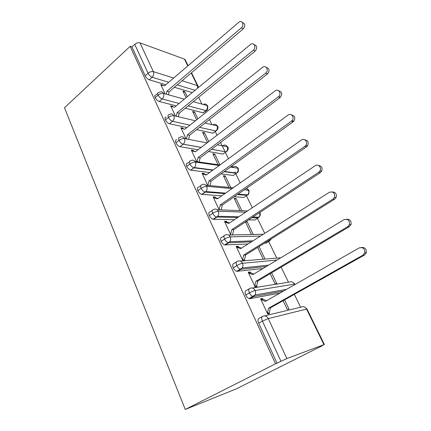 <?xml version="1.0" encoding="UTF-8"?>
<svg xmlns="http://www.w3.org/2000/svg" width="431" height="431" viewBox="0 0 431 431"><rect width="100%" height="100%" fill="white"/><g stroke="black" fill="none" stroke-linecap="round" stroke-linejoin="round"><path stroke-width="0.65" d="M286.863 358.576L323.95 344.665L306.554 309.065L268.265 318.601L286.863 358.576L275.533 363.818L185.271 409.45L236.452 388.816L319.888 346.923M300.606 307.233L294.362 294.373M288.458 282.23L281.136 267.155M276.637 257.9L268.685 241.527M268.497 241.134L268.308 240.746M264.726 233.37L257.426 218.35M257.205 217.892L256.849 217.165M252.286 207.764L246.457 195.771M246.209 195.259L245.95 194.72M240.202 182.889L235.773 173.774M235.493 173.203L234.873 171.926M232.39 166.808L231.991 165.989M228.462 158.727L225.359 152.332M225.052 151.707L222.17 145.775M222.013 145.452L220.559 142.462M217.052 135.237L215.231 131.487M211.777 124.376L209.444 119.576M205.953 112.394L205.366 111.182M201.783 103.812L198.632 97.32M242.852 241.22L243.321 241.204M185.271 409.45L64.488 107.745L130.157 46.338L275.533 363.818M187.749 65.895L184.436 59.106L139.989 42.863L153.382 71.659L173.596 78.054M165.827 84.735L149.261 79.81C147.591 79.142 146.228 77.812 145.172 75.813L131.934 46.963L130.157 46.338M145.172 75.813L148.059 73.248L134.725 44.355L131.934 46.963M184.436 59.106L185.168 59.764L188.045 65.641M134.725 44.355C136.482 42.928 138.238 42.427 139.989 42.863M319.947 347.041L323.95 344.665M163.085 85.575L162.891 85.166L162.541 85.467M162.891 85.166L160.741 84.53L164.954 93.565M186.068 97.702L182.889 91.054L184.84 91.631L183.644 92.633M187.275 96.706L184.84 91.631M192.248 92.584L174.404 87.283M277.058 363.241L258.686 323.196C257.641 320.562 257.765 318.951 259.058 318.358L262.22 316.591M279.967 293.075L249.991 298.656L249.021 298.543C247.76 297.999 246.683 296.84 245.783 295.073C244.776 292.53 244.932 291.022 246.257 290.537L249.129 288.84M361.464 247.48C364.96 247.249 366.592 248.967 366.355 252.647L364.561 254.974L363.015 255.136L364.82 252.798C364.879 248.617 362.994 246.99 359.152 247.922L265.377 301.393L260.987 299.615L262.91 299.238L262.533 298.435L260.61 298.802L267.71 314.043L269.617 313.59L269.235 312.771L267.554 313.709M283.086 300.703L287.251 309.42L288.964 309.016L284.579 299.868M262.937 268.551L236.641 271.32C235.321 270.781 234.195 269.607 233.263 267.796C232.293 265.34 232.487 263.928 233.834 263.551L236.441 261.924M346.756 219.25C350.112 219.298 351.534 221.081 351.017 224.61L349.369 226.631L347.763 226.636L349.417 224.599C349.73 220.333 347.93 218.684 344.024 219.654L252.852 274.628L248.585 273.001L250.54 272.764L250.174 271.983L248.213 272.214L255.109 287.008L257.054 286.701L256.682 285.904L255.044 286.868M270.167 273.674L275.032 283.846L276.777 283.571L271.622 272.812M266.859 242.669L266.132 243.122L264.381 243.203M248.067 243.957L224.626 244.91C223.253 244.382 222.084 243.186 221.119 241.328C220.182 238.952 220.403 237.632 221.776 237.357L224.147 235.795M332.446 191.935C335.701 192.215 336.923 194.063 336.121 197.49L334.65 199.181L332.991 199.041L334.467 197.333C335.07 192.964 333.373 191.272 329.37 192.274L240.692 248.644L236.533 247.152L238.526 247.044L238.171 246.284L236.177 246.387L242.874 260.755M244.851 260.583L244.49 259.812L242.987 260.744M257.625 247.432L263.142 258.977M264.92 258.821L259.042 246.548M255.755 219.444L254.931 219.982L248.585 219.885M234.459 219.67L212.979 219.266C211.546 218.754 210.328 217.542 209.326 215.629C208.426 213.334 208.674 212.095 210.069 211.923L212.23 210.425M318.509 165.488C321.698 165.962 322.738 167.885 321.634 171.247L320.389 172.583L318.681 172.298L319.926 170.956C321.995 167.681 318.164 163.516 315.174 165.746L228.877 223.398L224.831 222.035L226.846 222.057L226.501 221.319L224.486 221.297L230.86 234.976M232.864 234.933L232.643 234.464L231.894 234.954M245.449 221.949L251.456 234.518M246.085 221.534L247.065 221.545L245.686 222.45M253.261 234.48L247.065 221.545M244.932 196.816L244.021 197.436L234.27 196.735M221.717 195.836L201.665 194.37C200.178 193.864 198.917 192.635 197.872 190.674C197.005 188.449 197.279 187.296 198.696 187.21L200.674 185.777M304.943 139.849C308.106 140.511 308.968 142.505 307.529 145.834L306.565 146.793L304.809 146.378L305.778 145.414C308.257 142.214 304.502 137.618 301.404 140.021L217.396 198.863L213.453 197.624L215.5 197.764L215.161 197.042L213.119 196.908L219.142 209.832M241.872 210.694L236.01 198.454L234.157 198.33L240.035 210.624M234.372 174.77L233.392 175.471L220.995 173.935M209.617 172.529L190.68 170.175C189.139 169.685 187.83 168.435 186.747 166.42C185.906 164.27 186.208 163.193 187.641 163.193L189.462 161.814M291.739 114.98C294.896 115.826 295.58 117.9 293.797 121.197L293.155 121.779L291.356 121.24L291.997 120.653C294.923 117.588 291.281 112.475 288.053 115.072L206.228 175.013L202.392 173.892L204.461 174.135L204.132 173.44L202.064 173.187L207.753 185.395M230.784 187.55L225.241 175.972L223.366 175.746L228.92 187.377M224.072 153.291L223.032 154.056L208.502 151.561M198.05 149.762L180.002 146.659C178.412 146.184 177.055 144.918 175.929 142.85C175.121 140.77 175.439 139.768 176.882 139.843M278.884 90.849C282.057 91.878 282.569 94.023 280.409 97.277L280.139 97.503L278.302 96.851L278.571 96.625C281.949 93.769 278.474 88.053 275.097 90.866L195.372 151.809L191.628 150.802L193.718 151.152L193.4 150.473L191.31 150.117L196.681 161.641M219.961 164.954L214.746 154.072L212.855 153.748L218.102 164.739M214.013 132.344L213.016 133.195L196.633 129.65M186.93 127.544L169.496 123.767C167.885 123.25 166.528 121.968 165.412 119.926C164.653 118.002 164.938 117.065 166.274 117.103M266.369 67.414C269.515 68.561 269.892 70.738 267.5 73.933L265.625 73.173C269.138 70.609 266.223 64.612 262.743 67.193L184.807 129.235L181.16 128.336L183.267 128.783L182.959 128.12L180.848 127.668L185.901 138.513M208.76 141.573L204.526 132.726L202.608 132.317L207.494 142.542M204.192 111.92L203.071 112.814L185.292 108.219M176.204 105.87L159.238 101.49C157.627 100.908 156.27 99.62 155.176 97.621C154.465 95.849 154.724 94.965 155.952 94.971L157.724 93.452M173.063 106.931L172.793 106.36L170.665 105.816L175.288 115.745M197.872 118.832L194.559 111.92L192.625 111.424L196.633 119.818M184.274 99.189L163.511 93.425C161.776 93.139 159.987 93.694 158.134 95.095L155.176 97.621M206.945 109.253C207.112 110.217 206.826 110.67 206.083 110.605C205.937 109.716 207.801 112.076 207.812 106.085L207.117 105.53L193.282 101.689M172.793 106.36L172.303 106.764M194.559 111.92L193.33 112.906M182.959 128.12L182.372 128.589M204.526 132.726L203.27 133.702M193.4 150.473L192.732 150.985M214.746 154.072L213.464 155.031M204.132 173.44L203.362 174.005M225.241 175.972L223.926 176.915M215.161 197.042L214.255 197.678M236.01 198.454L234.663 199.381M226.501 221.319L225.424 222.04M238.171 246.284L236.84 247.135M250.174 271.983L248.563 272.958M262.533 298.435L260.879 299.383M195.432 120.777L173.865 115.686C172.141 115.46 170.331 116.041 168.44 117.431L165.412 119.926M216.858 129.709L215.893 130.981C215.629 131.547 219.169 128.637 217.736 126.385L217.057 125.879L205.037 123.045M207.052 142.882L184.511 138.566C182.792 138.41 180.972 139.024 179.037 140.393L175.929 142.85M222.972 145.635C224.729 144.59 226.156 144.961 227.25 146.745C227.951 148.738 227.541 150.435 226.033 151.831C226.873 151.728 229.114 148.894 227.907 147.197L227.25 146.745L217.38 144.859M219.212 165.499L195.458 162.099C193.751 162.018 191.914 162.654 189.936 164.012L186.747 166.42M231.113 166.619L233.3 166.937C235.105 165.903 236.576 166.307 237.707 168.149C238.391 170.024 238.063 171.667 236.716 173.073L237.519 172.459C238.198 172.454 238.472 171.15 238.343 168.543L237.707 168.149L230.44 167.109M232.034 188.611L206.718 186.305C205.027 186.305 203.168 186.968 201.148 188.309L197.872 190.674M249.053 190.448L244.399 189.742M245.686 212.171L218.307 211.217C216.631 211.298 214.757 211.998 212.682 213.318L209.326 215.629M259.478 212.709C260.092 214.352 259.893 215.85 258.875 217.208L259.44 216.664C259.187 217.014 260.847 215.43 260.038 212.919L259.564 212.655M260.491 236.059L230.246 236.872C228.581 237.039 226.69 237.772 224.567 239.07L221.119 241.328M277.031 260.049L242.534 263.293C240.891 263.556 238.979 264.322 236.808 265.598L233.263 267.796M294.804 284.045L255.206 290.526C253.579 290.887 251.65 291.69 249.42 292.935L245.783 295.073M242.335 22.536C245.234 23.576 245.557 25.661 243.305 28.796L241.365 27.837C244.275 25.564 242.588 20.305 239.42 21.739L164.507 85.866L161.038 85.16M243.305 28.796L169.119 91.771L168.499 94.551M241.365 27.837L166.986 91.162L166.366 93.958M166.986 91.162L169.119 91.771M254.188 44.652C257.205 45.751 257.549 47.884 255.227 51.041L253.32 50.174C256.515 47.771 254.274 42.146 250.923 44.113L174.523 107.26L170.967 106.462M255.227 51.041L179.183 113.218L178.445 116.489M253.32 50.174L177.066 112.701L176.327 115.987M177.066 112.701L179.183 113.218M267.5 73.933L189.516 135.242L188.654 139.041M183.267 128.783L184.877 129.181M265.625 73.173L187.42 134.822L186.553 138.637M187.42 134.822L189.516 135.242M280.139 97.503L200.135 157.87L199.181 162.002M193.718 151.152L195.577 151.653M278.302 96.851L198.055 157.552L197.102 161.7M198.055 157.552L200.135 157.87M293.155 121.779L211.045 181.128L209.999 185.605M204.461 174.135L206.578 174.754M291.356 121.24L208.992 180.912L207.947 185.416M208.992 180.912L211.045 181.128M306.565 146.793L222.261 205.032L221.135 209.822M215.5 197.764L217.897 198.513M304.809 146.378L220.236 204.935L219.104 209.746M220.236 204.935L222.261 205.032M320.389 172.583L233.801 229.626L232.643 234.464M226.846 222.057L229.534 222.956M318.681 172.298L231.797 229.642L230.639 234.502M231.797 229.642L233.801 229.626M334.65 199.181L245.67 254.926L244.49 259.812L242.513 259.979L243.698 255.071L245.67 254.926M238.526 247.044L241.516 248.116M332.991 199.041L243.698 255.071M349.369 226.631L257.889 280.969L256.682 285.904L254.737 286.206L255.949 281.244L257.889 280.969M250.54 272.764L253.854 274.024M347.763 226.636L255.949 281.244M364.561 254.974L270.469 307.788L269.235 312.771L267.328 313.218L268.567 308.208L270.469 307.788M262.91 299.238L266.563 300.714M363.015 255.136L268.567 308.208M182.108 80.748L197.366 85.575L191.224 73.006M197.662 88.107L197.366 85.575L198.082 86.173L198.405 87.493M168.666 82.289L152.154 77.268C150.484 76.594 149.121 75.253 148.059 73.248C149.869 71.837 151.642 71.304 153.382 71.659C154.12 73.749 153.711 75.619 152.154 77.268L149.261 79.81M280.953 361.275L262.431 321.127L258.686 323.196M324.376 344.541L307.034 309.065L306.554 309.065C305.223 306.861 303.516 306.188 301.431 307.039L264.542 315.864M268.265 318.601L262.431 321.127C261.375 318.487 261.488 316.877 262.775 316.284C265.011 315.357 266.843 316.128 268.265 318.601M195.006 90.305L177.222 84.891M179.107 103.462L162.201 98.979C163.764 97.401 164.2 95.547 163.511 93.425C162.611 91.808 161.361 91.372 159.766 92.121L158.894 92.449C157.671 92.433 157.417 93.317 158.134 95.095C159.233 97.094 160.591 98.392 162.201 98.979L159.238 101.49M203.534 104.297C205.059 103.634 206.25 104.043 207.117 105.53C207.78 107.47 207.37 109.145 205.889 110.568L188.175 105.87M203.071 112.814L205.889 110.568L203.265 112.852M212.93 133.179L215.807 130.959L199.575 127.334M189.904 125.173L172.529 121.294L169.496 123.767M223.032 154.056L225.979 151.874L211.502 149.293M201.094 147.434L183.148 144.229L180.034 146.664M195.049 161.404L219.896 164.998M233.392 175.471L236.409 173.321L224.061 171.716M212.736 170.245L194.063 167.815L190.868 170.207M205.996 185.233L233.225 187.776M244.021 197.436L247.108 195.329L237.406 194.575M224.907 193.605L205.291 192.081L202.015 194.424M217.192 209.757L247.566 210.915M254.931 219.982L258.094 217.914L251.779 217.779M237.723 217.488L216.852 217.052L213.485 219.347M228.629 235.024L263.33 234.254M266.132 243.122L269.37 241.101L267.624 241.171M251.402 241.834L228.748 242.766L225.294 245.007M240.32 261.094L280.759 257.803M266.336 266.498L241.004 269.246L237.459 271.428M252.28 288.016L289.303 282.095C291.334 281.206 292.999 281.831 294.292 283.97L294.567 284.746M283.431 291.097L253.633 296.539L249.991 298.656M169.286 114.614C167.955 114.571 167.675 115.508 168.44 117.431C169.566 119.479 170.924 120.766 172.529 121.294C174.129 119.726 174.577 117.857 173.865 115.686C172.847 113.903 171.473 113.482 169.744 114.43L169.286 114.614M213.129 124.699C214.773 123.859 216.082 124.252 217.057 125.879C217.741 127.862 217.326 129.553 215.807 130.959L213.016 133.195M179.969 137.397C178.531 137.317 178.224 138.319 179.037 140.393C180.169 142.467 181.526 143.744 183.11 144.223L183.202 144.186C184.802 142.629 185.233 140.754 184.511 138.566C183.358 136.611 181.86 136.212 180.007 137.381L179.969 137.397M190.809 160.79C189.376 160.785 189.085 161.857 189.936 164.012C191.025 166.032 192.334 167.287 193.869 167.783L194.386 167.54C195.814 165.978 196.17 164.163 195.458 162.099C194.262 160.068 192.716 159.632 190.809 160.79M211.562 149.25L225.979 151.874L227.008 150.699M201.945 184.851C200.534 184.931 200.27 186.084 201.148 188.309C202.193 190.276 203.459 191.515 204.94 192.021L205.878 191.563C207.139 190.001 207.419 188.25 206.718 186.305C205.49 184.209 203.901 183.725 201.945 184.851M246.43 188.336L248.439 190.109C249.107 191.87 248.849 193.454 247.663 194.86L248.073 194.349M224.411 171.468L236.716 173.073L236.409 173.321L237.411 172.238M213.404 209.611C212.014 209.784 211.772 211.018 212.682 213.318C213.695 215.231 214.913 216.448 216.34 216.971L216.847 217.057L217.682 216.276C218.781 214.74 218.991 213.054 218.307 211.217C217.046 209.057 215.414 208.518 213.404 209.611M225.203 235.105C223.834 235.369 223.624 236.689 224.567 239.07C225.537 240.934 226.711 242.13 228.08 242.664L228.748 242.766L229.809 241.721C230.763 240.218 230.903 238.602 230.246 236.872C228.942 234.636 227.261 234.049 225.203 235.105M252.852 217.073L258.875 217.208L258.094 217.914L258.983 217.122M237.352 261.353C236.01 261.719 235.827 263.136 236.808 265.598C237.745 267.414 238.871 268.594 240.186 269.133L241.004 269.251L242.276 267.942C243.089 266.482 243.176 264.93 242.534 263.293C241.198 260.987 239.469 260.34 237.352 261.353M270.9 239.119L269.37 241.101M249.867 288.404C248.552 288.878 248.407 290.386 249.42 292.935C250.33 294.707 251.413 295.871 252.668 296.42L253.633 296.539L255.098 294.976C255.788 293.559 255.82 292.078 255.206 290.526C253.827 288.134 252.049 287.429 249.867 288.404M191.52 72.758L198.007 86.033M207.726 105.918L206.465 104.636M217.655 126.229L216.351 124.925M227.837 147.057L226.48 145.716M238.278 168.424L236.856 167.034M201.153 147.391L183.202 144.186L180.002 146.659M248.994 190.335L247.496 188.902M213.086 169.986L194.386 167.54L190.68 170.175M259.99 212.828L259.791 212.505M225.602 193.115L205.878 191.563L201.665 194.37M249.048 190.443C248.967 193.686 248.504 195.157 247.663 194.86L238.084 194.101M238.822 216.755L217.682 216.276L212.979 219.266M252.986 240.827L229.809 241.721L224.626 244.91M271.304 238.866L270.361 240.159L269.165 240.207M294.777 283.991L292.816 282.257M268.54 265.167L242.276 267.942L236.641 271.32M307.017 309.027L304.879 307.19M286.496 289.346L255.098 294.976L249.021 298.543M294.982 284.514L294.804 284.04M278.571 96.625L280.409 97.277M291.997 120.653L293.797 121.197M305.778 145.414L307.529 145.834M319.926 170.956L321.634 171.247M334.467 197.333L336.121 197.49M349.417 224.599L351.017 224.61M364.82 252.798L366.355 252.647"/></g></svg>
